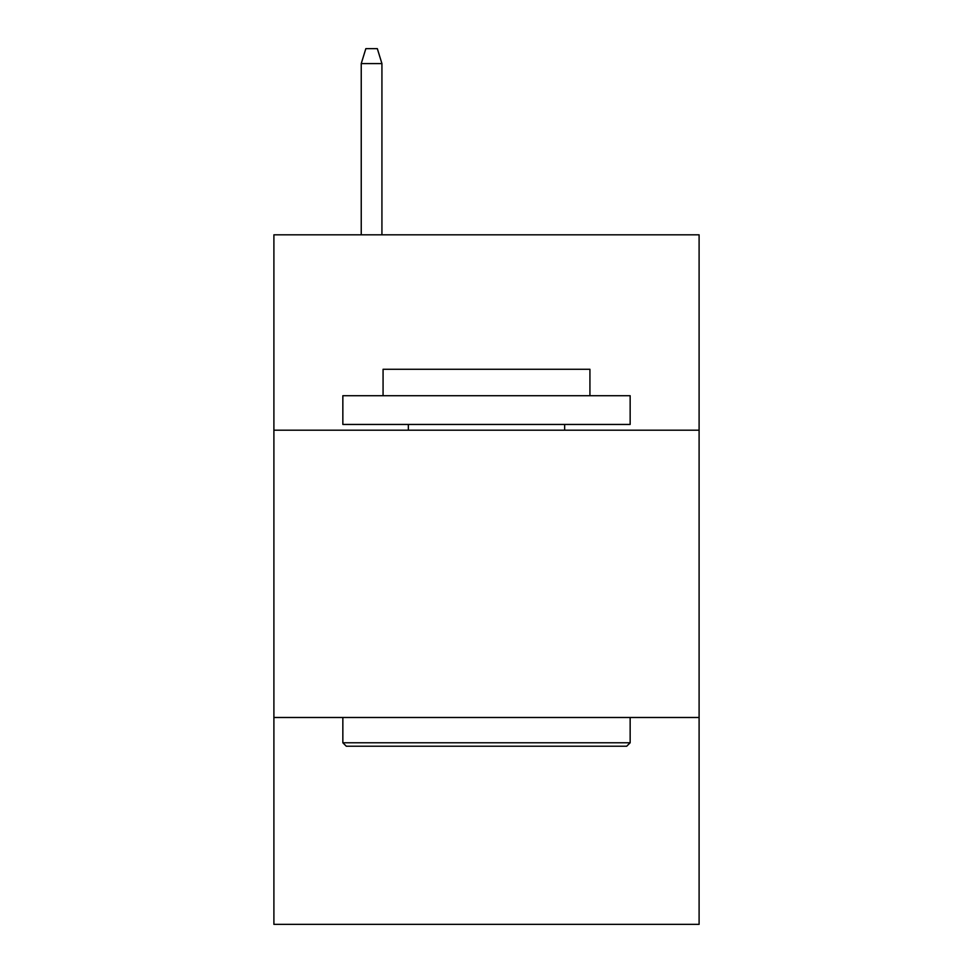 <?xml version="1.0" encoding="UTF-8"?>
<svg xmlns="http://www.w3.org/2000/svg" width="973" height="973" viewBox="0 0 973 973"><rect width="100%" height="100%" fill="white"/><g stroke="black" fill="none" stroke-linecap="round" stroke-linejoin="round"><path stroke-width="1.46" d="M699.101 430.188L699.101 234.821L273.899 234.821L273.899 430.188L699.101 430.188L699.101 924.35L273.899 924.35L273.899 430.188M699.101 717.49L273.899 717.49M346.291 746.218L342.849 742.776L630.151 742.776L626.709 746.218L346.291 746.218M630.151 395.707L630.151 424.447L342.849 424.447L342.849 395.707L630.151 395.707M383.07 395.707L383.07 369.278L589.93 369.278L589.93 395.707M630.151 717.49L630.151 742.776M342.849 717.49L342.849 742.776M564.644 424.447L564.644 430.188M408.356 424.447L408.356 430.188M381.927 234.821L381.927 63.586L361.238 63.586L361.238 234.821M361.238 63.586L365.836 48.65L377.329 48.65L381.927 63.586"/></g></svg>
